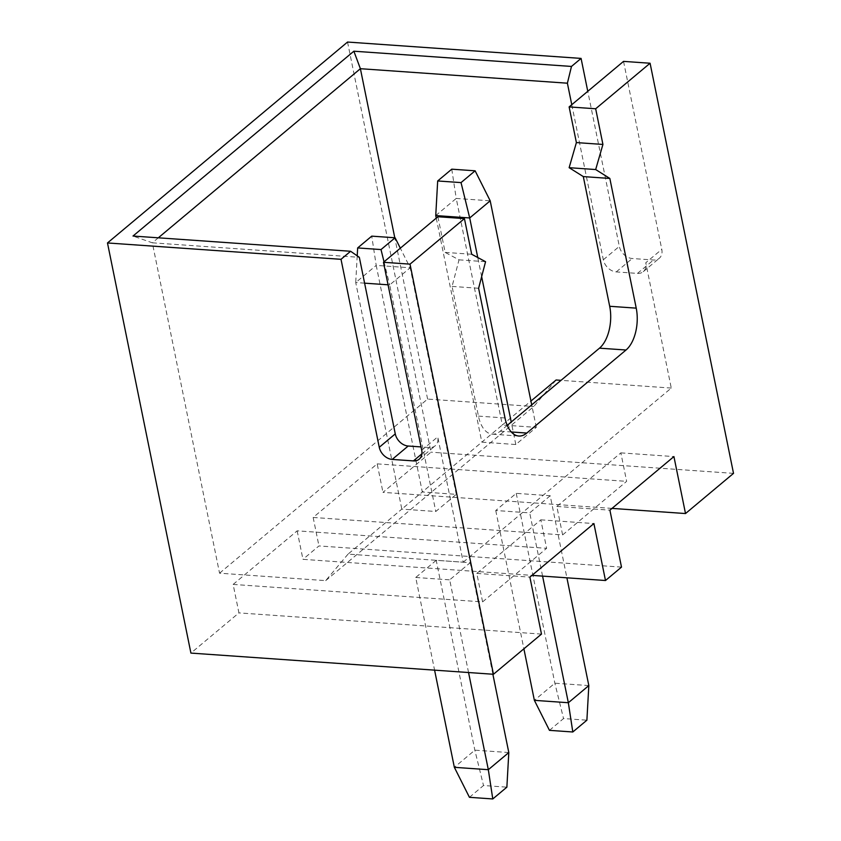 <?xml version="1.0" encoding="UTF-8"?>
<svg xmlns="http://www.w3.org/2000/svg" width="841" height="841" viewBox="0 0 841 841"><rect width="100%" height="100%" fill="white"/><g stroke="black" fill="none" stroke-linecap="round" stroke-linejoin="round"><path stroke-width="0.63" stroke-dasharray="4.21 3.15" d="M469.436 797.31L483.512 785.526L506.871 787.165M508.805 752.548L474.839 750.172L454.35 767.318M492.868 674.23L470.182 562.703L436.216 560.327L474.839 750.172L483.512 785.526M357.215 255.843L355.722 282.544L376.211 265.399L371.743 236.142M384.022 261.824L389.688 284.92L388.058 284.805M364.605 283.165L355.722 282.544L401.819 509.11L422.308 491.974L456.274 494.35L435.785 511.496L401.819 509.11L348.048 554.114L463.223 562.187L437.73 436.868A12.615 9.451 50.1 0 1 435.207 445.793A12.615 9.451 50.1 0 1 429.436 447.517L421.047 446.928M436.258 218.113L481.84 442.145L502.329 424.999L536.295 427.375L515.806 444.521L481.84 442.145L422.308 491.974L376.211 265.399L410.177 267.774L389.688 284.92L435.785 511.496M456.274 494.35L410.177 267.774L400.327 248.19M436.216 560.327L415.727 577.473L434.587 670.151M468.553 672.527L449.693 579.848L470.182 562.703M415.727 577.473L449.693 579.848M482.597 601.893L546.618 548.321L540.826 519.833L476.805 573.415L482.597 601.893L233.136 584.421L238.928 612.9L190.918 653.089M476.805 573.415L529.883 577.126M540.826 519.833L593.904 523.554M541.478 634.093L238.928 612.9M233.136 584.421L297.157 530.85L546.618 548.321M297.157 530.85L302.949 559.328L531.985 575.37M437.898 216.747L445.152 252.405L459.018 259.837L452.069 286.424L478.455 416.116A31.527 16.915 94 0 0 492.258 434.166A31.527 16.915 94 0 0 500.258 431.202L507.239 425.357M452.069 286.424L478.613 288.274M459.018 259.837L485.562 261.698M445.152 252.405L471.685 254.266M348.048 554.114L325.709 580.626L219.554 573.194L152.337 242.818L359.338 257.314M623.538 61.382L661.783 249.356A12.615 9.451 50.1 0 1 659.27 258.282A12.615 9.451 50.1 0 1 653.489 260.006L632.264 258.513A12.615 9.451 50.1 0 1 619.323 246.381L587.775 91.312M463.223 562.187L671.276 388.069L645.783 262.749L661.783 249.356M621.499 567.118L318.949 545.935L302.949 559.328M347.543 42.05L430.981 452.174L382.97 492.363L612.006 508.395M562.618 534.918L626.64 481.346L620.847 452.868L556.826 506.44L562.618 534.918L313.157 517.457L377.178 463.875L382.97 492.363M313.157 517.457L318.949 545.935M435.743 215.569L456.232 198.434L502.329 424.999L530.944 401.052M325.709 580.626L533.762 406.508L556.101 379.995M219.554 573.194L427.606 399.076L533.762 406.508M427.606 399.076L394.786 237.761M158.318 237.803L152.337 242.818L133.004 236.037M671.276 388.069L561.021 380.342M550.203 495.738L529.714 512.884L495.748 510.498L516.237 493.352L550.203 495.738L566.897 577.809M377.178 463.875L626.64 481.346M733.52 473.367L430.981 452.174M571.775 104.704L603.323 259.774A12.615 9.451 -129.9 0 0 616.253 271.906L637.489 273.399A12.615 9.451 -129.9 0 0 643.26 271.675A12.615 9.451 -129.9 0 0 645.783 262.749M620.847 452.868L673.925 456.579M556.826 506.44L609.904 510.161M549.457 730.345L563.533 718.561L586.892 720.19M588.826 685.583L554.86 683.207L534.371 700.343M516.237 493.352L554.86 683.207L563.533 718.561M495.748 510.498L523.89 648.81M542.582 576.106L529.714 512.884M536.295 427.375L531.712 404.868M515.806 444.521L511.233 422.014M481.651 276.636L477.762 257.525M451.764 169.178L456.232 198.434L490.198 200.81M421.919 453.804L429.436 447.517M500.258 431.202L511.296 431.969M478.455 416.116L504.999 417.977M421.719 450.261L437.73 436.868M616.253 271.906L632.264 258.513M603.323 259.774L619.323 246.381M637.489 273.399L653.489 260.006M492.258 434.166L518.792 436.027M419.207 459.186L435.207 445.793M643.26 271.675L659.27 258.282"/><path stroke-width="1.26" d="M492.784 798.95L469.436 797.31L454.35 767.318L488.327 769.694L508.805 752.548L506.871 787.165L492.784 798.95L488.327 769.694L468.553 672.527M357.656 247.927L381.015 249.567L395.102 237.782L371.743 236.142L357.656 247.927L357.215 255.843M388.058 284.805L364.605 283.165M381.015 249.567L384.022 261.824M400.327 248.19L395.102 237.782M434.587 670.151L454.35 767.318M508.805 752.548L492.868 674.23M421.047 446.928L408.2 446.024A12.615 9.451 50.1 0 1 395.27 433.893L359.338 257.314L350.623 251.27L133.004 236.037L353.861 51.206L571.481 66.439L581.078 58.407L347.543 42.05L107.48 242.954L341.015 259.312L350.623 251.27M383.475 262.287L410.019 264.148L464.432 218.607L437.898 216.747L383.475 262.287L421.719 450.261A12.615 9.451 50.1 0 1 419.207 459.186A12.615 9.451 50.1 0 1 413.425 460.91L392.2 459.417A12.615 9.451 50.1 0 1 379.259 447.286L341.015 259.312M531.985 575.37L605.488 580.511L593.904 523.554L529.883 577.126L541.478 634.093L493.457 674.272L190.918 653.089L107.48 242.954M464.432 218.607L471.685 254.266L485.562 261.698L478.613 288.274L504.999 417.977A31.527 16.915 94 0 0 518.792 436.027A31.527 16.915 94 0 0 526.792 433.062L626.019 350.014A31.527 16.915 94 0 0 636.227 308.142L609.841 178.45L595.67 169.546L602.923 144.442L595.67 108.773L650.082 63.233L733.52 473.367L685.51 513.546L673.925 456.579L609.904 510.161L621.499 567.118L605.488 580.511M507.239 425.357L599.486 348.163A31.527 16.915 94 0 0 609.693 306.282L583.307 176.589L569.136 167.685L576.39 142.581L569.126 106.912L595.67 108.773M410.019 264.148L493.457 674.272M650.082 63.233L623.538 61.382L569.126 106.912M530.944 401.052L556.101 379.995L561.021 380.342M394.786 237.761L360.39 68.699L158.318 237.803M612.006 508.395L685.51 513.546M587.775 91.312L581.078 58.407M571.481 66.439L567.391 83.196L571.775 104.704M567.391 83.196L360.39 68.699L353.861 51.206M576.39 142.581L602.923 144.442M569.136 167.685L595.67 169.546M583.307 176.589L609.841 178.45M572.805 731.985L549.457 730.345L534.371 700.343L568.348 702.729L588.826 685.583L586.892 720.19L572.805 731.985L568.348 702.729L542.582 576.106M523.89 648.81L534.371 700.343M588.826 685.583L566.897 577.809M437.677 180.962L461.036 182.602L475.123 170.807L451.764 169.178L437.677 180.962L435.743 215.569L436.258 218.113M531.712 404.868L490.198 200.81L469.709 217.956L435.743 215.569M511.233 422.014L481.651 276.636M477.762 257.525L469.709 217.956L461.036 182.602M490.198 200.81L475.123 170.807M413.425 460.91L421.919 453.804M392.2 459.417L408.2 446.024M379.259 447.286L395.27 433.893M511.296 431.969L526.792 433.062M599.486 348.163L626.019 350.014M609.693 306.282L636.227 308.142"/></g></svg>
